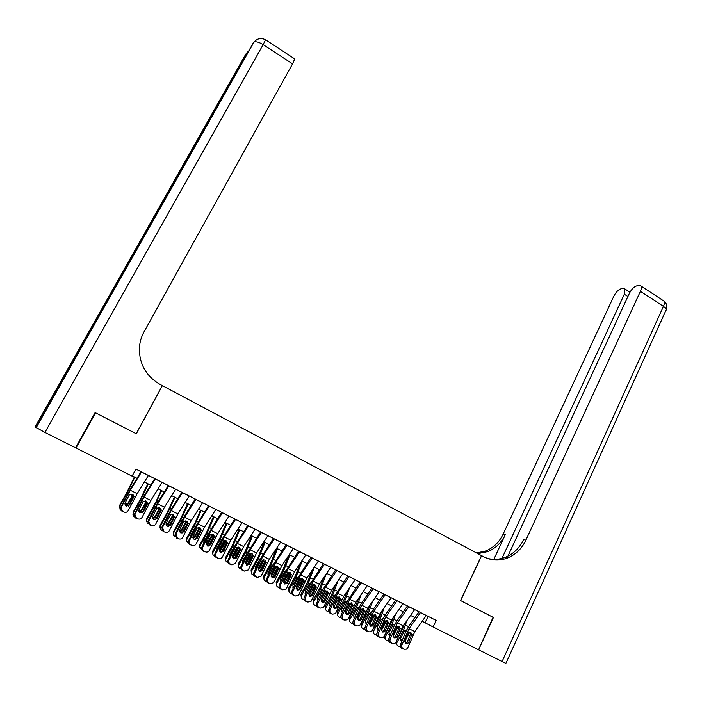 <?xml version="1.0" encoding="UTF-8"?>
<svg xmlns="http://www.w3.org/2000/svg" width="702" height="702" viewBox="0 0 702 702"><rect width="100%" height="100%" fill="white"/><g stroke="black" fill="none" stroke-linecap="round" stroke-linejoin="round"><path stroke-width="1.05" d="M422.192 621.252L433.099 626.983L436.188 620.428L135.881 469.12L132.099 476.123L76.009 448.008L95.542 412.811L136.293 433.775L162.311 385.705M162.504 385.679L483.546 556.695C491.479 560.714 499.631 561.091 507.994 557.809C515.961 554.378 521.928 548.49 525.903 540.136L640.417 291.321C641.488 288.899 641.681 287.127 640.996 286.004L639.066 285.363L636.889 285.775C634.038 286.688 631.546 289.189 629.413 293.287L507.923 556.124M481.519 555.615L460.521 600.543L493.094 617.295L478.58 649.78L493.436 617.47L460.635 600.605L481.633 555.668M95.016 412.758L95.542 412.811M433.099 626.983L478.237 649.613M132.222 475.895L136.978 478.281M144.366 481.984L150.693 485.152M158.073 488.855L164.294 491.97M171.665 495.665L177.781 498.736M185.152 502.43L191.163 505.44M198.526 509.134L204.44 512.1M211.793 515.786L217.611 518.699M224.965 522.385L230.677 525.245M238.022 528.931L243.638 531.747M250.974 535.424L256.502 538.197M263.829 541.865L269.261 544.594M276.588 548.262L281.923 550.938M289.242 554.606L294.489 557.239M301.799 560.898L306.95 563.487M314.259 567.146L319.322 569.691M326.614 573.341L331.598 575.842M338.89 579.492L343.778 581.949M351.061 585.6L355.87 588.004M363.145 591.654L367.866 594.024M375.131 597.665L379.773 599.991M387.03 603.623L391.593 605.914M398.841 609.547L403.317 611.793M410.556 615.426L414.961 617.628M428.097 616.347L425.096 622.709M426.316 615.452L414.847 631.607L407.783 647.709L406.555 649.139L404.352 649.236L401.746 648.288L404.352 649.236M419.076 611.802L408.485 626.789L405.826 631.66L400.517 644.48L401.948 644.84C401.421 646.533 401.825 647.806 403.176 648.666M420.507 612.521L409.038 628.72L401.948 644.84M405.651 643.409L407.265 642.032L410.547 633.994L410.301 632.133M401.746 648.288C400.394 647.437 399.991 646.165 400.517 644.48M403.799 649.096L402.913 648.859M411.82 634.239L408.713 642.383L407.757 643.515L405.975 643.602L404.984 640.549L408.52 632.599L410.688 632.283L411.82 634.239L413.074 634.854M404.317 624.271L402.492 629.203L397.701 638.083M406.932 620.559L403.518 630.317L397.051 642.312C396.376 643.892 396.7 645.103 398.025 645.937L400.43 646.744M414.373 617.339L413.855 619.199M409.836 632.081L404.791 641.523M401.79 641.417L400.509 638.355L404.589 630.844L406.625 629.896M396.884 644.699L395.682 642.663M400.324 640.127L402.43 639.864M506.949 558.222L507.248 557.581M502.079 661.556L663.443 306.37C666.031 308.16 666.856 309.521 665.908 310.468L505.87 663.39L478.58 649.78M501.965 558.38L624.324 294.199L624.929 288.961L623.139 288.382L621.068 288.768C618.348 289.645 615.952 292.076 613.873 296.077L503.194 534.064C499.359 542.032 493.603 547.648 485.933 550.912L476.579 552.983M477.851 553.659L487.995 551.553C495.691 548.28 501.465 542.637 505.308 534.626L493.848 559.31M487.021 558.257C493.322 559.977 499.57 559.599 505.756 557.116C513.697 553.694 519.638 547.832 523.604 539.522L525.903 540.136M95.103 412.592L136.153 433.704L162.364 385.609L160.021 384.354C146.63 376.553 139.733 364.943 139.329 349.535C139.452 343.208 141.032 337.276 144.068 331.748L292.55 63.873L263.127 44.638L44.928 432.432L75.57 447.788L95.103 412.592M44.928 432.432L35.1 426.904L245.691 54.282L247.753 52.457M246.446 53.141L80.923 346.042L82.81 344.401L254.027 42.05C256.063 41.295 259.099 42.164 263.127 44.638L265.567 39.795M294.743 58.924L292.55 63.873M414.68 609.59L403.22 625.833L396.086 641.961L394.919 643.357L392.62 643.497L390.031 642.558L392.62 643.497M407.432 605.94L396.841 621.007L394.173 625.886L388.803 638.732L390.198 639.074C389.663 640.777 390.075 642.058 391.435 642.918M408.827 606.642L397.367 622.928L390.198 639.074M393.971 637.67L395.612 636.293L398.797 628.659L398.675 626.368M390.031 642.558C388.68 641.698 388.267 640.426 388.803 638.732M392.128 643.365L391.207 643.137M400.175 628.466L397.034 636.635L396.121 637.732L394.261 637.846L393.269 634.783L396.849 626.816L399.034 626.5L400.175 628.466L401.439 629.089M402.957 603.676L391.497 620.006L384.292 636.179L383.195 637.53L380.791 637.706L378.238 636.784L380.791 637.706M395.709 600.026L385.117 615.171L382.432 620.077L377 632.95L378.36 633.274C377.816 634.977 378.238 636.258 379.606 637.126M397.06 600.71L385.609 617.084L378.36 633.274M382.204 631.897L383.871 630.519L387.092 622.867L386.969 620.55M378.238 636.784C376.869 635.915 376.456 634.643 377 632.95M380.379 637.6L379.422 637.363M388.443 622.656L385.258 630.835L384.398 631.897L382.458 632.046L381.467 628.974L385.091 620.989L387.293 620.673L388.443 622.656L389.707 623.279M391.146 597.727L379.694 614.145L372.411 630.352L371.384 631.651L368.883 631.879L366.347 630.966L368.883 631.879M383.889 594.076L373.306 609.301L370.612 614.215L365.101 627.114L366.435 627.421C365.891 629.132 366.304 630.414 367.681 631.291M385.205 594.734L373.762 611.196L366.435 627.421M370.349 626.07L372.042 624.692L375.298 617.023L375.166 614.689M366.347 630.966C364.97 630.098 364.557 628.808 365.101 627.114M368.541 631.791L367.541 631.554M376.623 616.795L373.394 624.991L372.587 626.008L370.568 626.202L369.577 623.113L373.236 615.119L375.465 614.812L376.623 616.795L377.895 617.427M379.238 591.733L367.804 608.239L360.442 624.482L359.485 625.719L356.879 626L354.37 625.105L356.879 626M371.972 588.074L361.407 603.378L358.696 608.318L353.124 621.235L354.422 621.533C353.861 623.236 354.282 624.534 355.677 625.412M373.253 588.715L361.82 605.264L354.422 621.533M358.397 620.208L360.117 618.822L363.417 611.144L363.285 608.792M354.37 625.105C352.983 624.227 352.562 622.937 353.124 621.235M356.616 625.938L355.572 625.693M364.707 610.898L361.442 619.111L360.696 620.077L358.59 620.314L357.59 617.216L361.302 609.204L363.539 608.897L364.707 610.898L365.996 611.53M392.971 617.909L390.935 623.473L385.082 634.301M395.586 614.18L391.935 624.578L385.433 636.617C384.757 638.197 385.082 639.408 386.416 640.25L388.732 641.075M402.93 611.6L402.571 612.855M398.324 626.307L393.085 636.073M390.075 635.687L388.908 632.642L393.015 625.113L394.972 624.157M396.042 628.132L396.49 627.307M385.258 639.004L384.108 636.556M388.724 634.424L390.645 634.327M381.563 611.46L379.291 617.707L372.771 629.747L373.718 630.87C373.043 632.458 373.376 633.678 374.719 634.529L376.956 635.354M384.178 607.713L380.256 618.795L373.718 630.87M391.409 605.826L391.225 606.431M386.714 620.498L381.326 630.536M378.281 629.913L377.211 626.886L381.344 619.331L383.222 618.365M386.1 621.691L384.678 621.472M383.722 623.639L384.845 621.542M373.543 633.265L372.771 629.747M377.027 628.676L378.782 628.711M370.094 604.922L367.558 611.89L361.012 623.973L361.925 625.087C361.24 626.675 361.574 627.904 362.925 628.755L365.075 629.589M372.709 601.158L368.489 612.96L361.925 625.087M375.008 614.654L369.489 624.92M366.391 624.096L365.435 621.086L369.585 613.504L371.384 612.548M374.385 615.882L372.815 615.61M371.244 619.199L373.122 615.733M361.749 627.483L361.012 623.973M365.251 622.885L366.848 623.025M358.573 598.288L355.747 606.037L349.166 618.155L350.035 619.252C349.35 620.858 349.693 622.086 351.053 622.946L353.115 623.771M361.179 594.506L356.642 607.09L350.035 619.252M363.224 608.774L357.581 619.234M354.422 618.216L353.571 615.242L357.739 607.642L359.459 606.677M362.574 610.029L360.872 609.705M358.625 614.82L361.302 609.889M349.859 621.647L349.166 618.155M353.387 617.049L354.835 617.26M367.251 585.687L355.817 602.281L348.376 618.567L347.499 619.734L344.787 620.085L342.295 619.199L344.787 620.085M359.977 582.028L346.691 602.369L341.049 615.321L342.313 615.593C341.751 617.304 342.164 618.602 343.568 619.489M361.223 582.651L349.789 599.289L342.313 615.593M346.358 614.294L348.104 612.916L351.448 605.221L351.307 602.851M342.295 619.199C340.9 618.313 340.479 617.023 341.049 615.321M344.603 620.041L343.506 619.796M352.702 604.948L349.394 613.179L348.71 614.092L346.525 614.382L345.516 611.275L349.271 603.246L351.535 602.939L352.702 604.948L354.001 605.589M346.981 591.549L343.84 600.131L337.223 612.293L338.057 613.381C337.372 614.987 337.715 616.224 339.092 617.084L341.058 617.909M349.587 587.749L344.7 601.175L338.057 613.381M351.325 602.878L345.603 613.487M342.365 612.284L341.62 609.354L345.805 601.728L347.437 600.78M350.675 604.141L348.833 603.746M345.849 610.521L349.394 603.992M337.881 615.768L337.223 612.293M341.435 611.161L342.734 611.442M355.168 579.606L343.743 596.288L335.424 613.706L332.599 614.118L330.133 613.25L332.599 614.118M347.885 575.93L334.591 596.375L328.878 609.354L330.115 609.608C329.536 611.319 329.958 612.627 331.37 613.513M349.087 576.544L337.671 593.269L330.115 609.608M334.24 608.336L336.004 606.958L339.382 599.245L339.241 596.858M330.133 613.25C328.72 612.355 328.308 611.056 328.878 609.354M332.502 614.092L331.353 613.846M340.61 598.955L337.258 607.204L336.635 608.064L334.363 608.406L333.353 605.282L337.153 597.244L339.426 596.937L340.61 598.955L341.918 599.605M335.345 584.696L331.844 594.19L325.193 606.396L325.991 607.458C325.298 609.073 325.649 610.31 327.035 611.188L328.905 611.995M337.943 580.87L332.669 595.217L325.991 607.458M339.32 596.99L333.538 607.678M330.221 606.309L329.571 603.43L333.783 595.77L335.319 594.831M337.697 596.902L337.399 598.051L336.697 597.753M333.371 605.247L337.399 598.051M325.807 609.845L325.193 606.396M329.387 605.229L330.554 605.554M342.988 573.464L331.572 590.242L323.973 606.598L323.253 607.616L320.314 608.107L317.874 607.248L319.103 607.853M335.696 569.796L322.402 590.338L316.62 603.334L317.822 603.58C317.234 605.299 317.655 606.607 319.077 607.502M336.863 570.384L325.456 587.197L317.822 603.58M322.016 602.334L323.806 600.956L327.229 593.225L327.088 590.83M317.874 607.248C316.462 606.352 316.04 605.054 316.62 603.334M328.422 592.918L325.026 601.184L324.473 601.974L322.104 602.377L321.095 599.245L324.938 591.189L327.237 590.891L328.422 592.918L329.738 593.567M323.657 577.72L319.752 588.197L313.074 600.447L313.838 601.5C313.145 603.115 313.487 604.361 314.882 605.238L316.663 606.037M326.255 573.885L320.542 589.206L313.838 601.5M327.22 591.058L321.384 601.807M317.98 600.271L317.436 597.455L321.428 590.136L323.104 588.855M325.605 590.803L325.316 592.058L324.473 591.716M321.147 599.131L325.316 592.058M321.332 599.368L320.893 599.947M313.645 603.869L313.074 600.447M317.243 599.254L318.278 599.605M330.721 567.286L319.313 584.143L310.995 601.474L307.941 602.044L305.528 601.202L307.941 602.044M323.42 563.609L310.117 584.257L304.264 597.279L305.431 597.499C304.835 599.227 305.265 600.535 306.695 601.438M324.543 564.171L313.145 581.081L305.431 597.499M309.705 596.288L311.521 594.901L314.987 587.162L314.838 584.748M305.528 601.202C304.098 600.307 303.676 598.999 304.264 597.279M307.985 602.07L306.765 601.816M316.137 586.828L312.706 595.112L312.214 595.84L309.749 596.305L308.74 593.164L312.627 585.091L314.944 584.801L316.137 586.828L317.471 587.486M311.925 570.621L307.573 582.16L300.86 594.454L301.588 595.489C300.886 597.112 301.237 598.367 302.641 599.245L304.326 600.017M314.364 567.198L308.327 583.16L301.588 595.489M315.022 585.091L309.152 595.875M305.651 594.182L305.203 591.426L309.213 584.09L310.793 582.827M313.417 584.669L313.136 586.03L312.153 585.626M308.827 592.953L309.126 593.365L313.136 586.03M309.126 593.365L308.511 594.103M301.386 597.85L300.86 594.454M305.01 593.225L305.914 593.602M318.348 561.056L306.95 578.009L298.648 595.278L295.463 595.945L293.076 595.112L295.463 595.945M311.047 557.37L297.736 578.123L291.813 591.172L292.945 591.374C292.348 593.102 292.769 594.418 294.208 595.331M312.136 557.923L300.737 574.92L292.945 591.374M297.306 590.189L296.288 587.03L299.543 579.843L300.535 578.729L302.562 578.659L303.764 580.703L303.527 581.809L299.859 589.654L297.306 590.189L299.131 588.811L302.641 581.045L302.492 578.623M293.076 595.112C291.637 594.208 291.216 592.892 291.813 591.172M295.56 595.989L294.331 595.726M300.149 563.373L295.305 576.079L288.548 588.408L289.242 589.434C288.54 591.058 288.891 592.321 290.312 593.208L291.883 593.953M302.176 561.091L296.016 577.062L289.242 589.434M302.729 579.08L296.841 589.882M293.234 588.039L292.883 585.363L296.911 578L298.385 576.772M301.132 578.492L300.86 579.949L299.824 579.527L299.026 580.993M296.428 586.732L296.832 587.311L300.86 579.949M296.832 587.311L296.06 588.171M289.031 591.777L288.548 588.408M292.681 587.153L293.471 587.53M305.888 554.773L294.498 571.823L286.197 589.031L282.897 589.794L280.537 588.978L282.897 589.794M298.578 551.088L285.266 571.946L279.264 585.02L280.361 585.205C279.756 586.933 280.177 588.258 281.634 589.171M299.622 551.614L288.241 568.708L280.361 585.205M284.81 584.046L286.653 582.66L290.207 574.894L290.058 572.455M280.537 588.978C279.089 588.065 278.659 586.749 279.264 585.02M283.038 589.856L281.792 589.592M291.295 574.517L287.408 583.406L284.758 584.029L283.74 580.852L287.723 572.753L290.075 572.472L291.295 574.517L292.637 575.192M288.338 555.966L282.941 569.954L276.149 582.327L276.799 583.327C276.097 584.968 276.456 586.231 277.887 587.126L279.343 587.828M289.891 554.931L283.608 570.919L276.799 583.327M290.33 573.034L284.433 583.827M280.721 581.835L280.467 579.247L284.521 571.858L285.881 570.673M288.759 572.279L288.496 573.824L287.495 573.42L285.354 577.334M283.924 580.449L284.45 581.212L288.496 573.824M284.45 581.212L283.52 582.169M276.579 585.652L276.149 582.327M280.256 581.028L280.932 581.396M287.495 573.42L287.75 572.727L286.372 572.086M293.331 548.446L281.95 565.584L273.648 582.721L270.226 583.59L267.892 582.792L270.226 583.59M286.012 544.761L272.692 565.715L266.62 578.817L267.673 578.983C267.058 580.721 267.488 582.046 268.954 582.967M287.013 545.261L275.64 562.451L267.673 578.983M272.218 577.86L274.078 576.474L277.667 568.681L277.527 566.242L278.72 568.295L274.859 577.105L272.113 577.807L271.095 574.631L274.438 567.409L275.123 566.514L277.501 566.233M267.892 582.792C266.435 581.87 266.005 580.545 266.62 578.817M270.428 583.678L269.164 583.415M276.509 548.376L270.481 563.776L263.654 576.193L264.259 577.176C263.557 578.817 263.917 580.089 265.356 580.993L266.707 581.651M277.509 548.727L271.112 564.724L264.259 577.176M277.843 566.953L271.937 577.711M268.12 575.579L267.945 573.086L272.025 565.672L273.262 564.531M276.281 566.023L276.035 567.655L275.07 567.269L271.446 573.876M271.341 574.104L271.964 575.061L276.035 567.655M271.964 575.061L270.893 576.105M264.031 579.483L263.654 576.193M267.734 574.85L268.296 575.201M275.07 567.269L275.368 566.338M280.668 542.067L269.305 559.301L261.004 576.36L257.458 577.342L255.151 576.561L257.458 577.342M273.341 538.381L260.021 559.441L253.878 572.569L254.896 572.718C254.273 574.455 254.694 575.789 256.177 576.711M274.307 538.864L262.943 556.142L254.896 572.718M259.529 571.612L261.179 570.621L265.04 562.434L264.891 559.977M255.151 576.561C253.685 575.631 253.255 574.306 253.878 572.569M257.722 577.456L256.432 577.184M266.058 562.021L262.215 570.761L259.371 571.551L258.354 568.357L262.258 560.38L264.829 559.942L266.058 562.021L267.427 562.697M264.127 542.014L257.924 557.555L251.062 570.015L251.623 570.98C250.912 572.63 251.281 573.911 252.738 574.815L253.957 575.412M265.04 542.471L258.512 558.485L251.623 570.98M265.242 560.828L259.354 571.542M255.423 569.269L255.335 566.883L260.547 558.353M263.706 559.722L263.478 561.433L262.557 561.073L258.784 567.909L259.38 568.874L263.478 561.433M259.38 568.874L258.169 569.971M251.386 573.253L251.062 570.015M255.116 568.62L255.572 568.945M258.257 568.567L258.784 567.909M262.557 561.073L262.855 560.003M267.91 535.644L256.555 552.974L248.254 569.945L244.594 571.042L242.313 570.27L244.594 571.042M260.582 531.949L247.253 553.115L241.032 566.268L242.006 566.391C241.383 568.137 241.813 569.48 243.296 570.41M261.495 532.406L250.149 549.789L242.006 566.391M246.744 565.329L248.464 564.232L252.308 556.124L252.167 553.676M242.313 570.27C240.83 569.34 240.4 568.006 241.032 566.268M244.919 571.174L243.603 570.901M253.29 555.694L249.464 564.355L246.534 565.242L245.507 562.03L249.289 554.229L252.053 553.606L253.29 555.694L254.668 556.379M251.597 535.74L245.261 551.281L238.364 563.785L238.899 564.733C238.18 566.391 238.557 567.672 240.014 568.594L241.111 569.12M252.466 536.17L245.814 552.193L238.899 564.733M252.536 554.668L246.683 565.303M242.629 562.89L242.629 560.617L247.727 552.149M251.026 553.378L250.816 555.168L249.938 554.817L246.148 561.688L246.7 562.627L250.816 555.168M246.7 562.627L245.349 563.785M238.636 566.979L238.364 563.785M245.323 562.583L246.148 561.688M249.938 554.817L250.237 553.746M255.054 529.159L243.708 546.595L235.398 563.469L231.616 564.698L229.37 563.943L231.616 564.698M247.718 525.465L234.389 546.744L228.089 559.924L229.027 560.029C228.387 561.775 228.817 563.118 230.317 564.057M248.587 525.903L237.25 543.383L229.027 560.029M233.863 558.985L235.653 557.792L239.479 549.771L239.347 547.323M229.37 563.943C227.878 563.004 227.448 561.661 228.089 559.924M232.02 564.856L230.668 564.575M240.417 549.315L236.609 557.888L233.59 558.88L232.555 555.659L236.741 547.49L239.171 547.227L240.417 549.315L241.813 550.008M238.97 529.405L232.511 544.963L225.579 557.511L226.062 558.441C225.342 560.099 225.719 561.389 227.194 562.311L228.159 562.785M239.803 529.826L233.02 545.858L226.062 558.441M239.733 548.481L233.942 558.976M229.747 556.449L229.817 554.317L234.793 545.91M238.25 546.99L238.066 548.85L237.223 548.525L233.415 555.414L233.924 556.335L238.066 548.85M233.924 556.335L232.441 557.537M225.79 560.644L225.579 557.511M232.327 556.449L233.415 555.414M237.223 548.525L237.53 547.446M242.093 522.63L230.765 540.154L222.437 556.94C221.455 558.441 220.156 558.897 218.55 558.292L216.33 557.555L218.55 558.292M234.749 518.927L221.42 540.321L215.031 553.527L215.935 553.606C215.286 555.361 215.725 556.704 217.234 557.651M235.574 519.348L224.245 536.925L215.935 553.606M220.884 552.597L222.736 551.298L226.544 543.374L226.421 540.917M216.33 557.555C214.821 556.616 214.391 555.273 215.031 553.527M219.024 558.476L217.638 558.195M227.448 542.892L223.657 551.377L220.542 552.465L219.507 549.236L223.745 541.058L226.193 540.786L227.448 542.892L228.852 543.585M226.246 523.025L219.656 538.592L212.688 551.184L213.127 552.097C212.408 553.764 212.794 555.063 214.277 555.993L215.102 556.396M227.036 523.42L220.13 539.469L213.127 552.097M226.807 542.26L221.112 552.562M225.377 540.558L225.21 542.488L224.403 542.181L220.577 549.087L221.051 549.999L225.21 542.488M221.051 549.999L219.428 551.237M216.769 549.938L216.909 547.955L221.332 540.057L220.13 539.469M212.846 554.247L212.688 551.184M219.261 550.236L220.577 549.087M224.403 542.181L224.675 540.61M229.027 516.049L217.708 533.678L209.354 550.377C208.38 551.974 207.055 552.465 205.37 551.842L203.176 551.123L205.37 551.842M221.674 512.346L208.345 533.845L201.886 547.077L202.702 547.235C202.106 548.955 202.562 550.28 204.045 551.202M222.455 512.741L211.144 530.414L202.746 547.139M210.574 544.831L207.397 545.998L206.327 542.822L209.907 535.468L210.635 534.564L213.118 534.301L214.382 536.416L214.154 537.478L210.574 544.831L209.687 544.778L213.68 536.486L213.399 534.476M203.176 551.123C201.693 550.21 201.246 548.894 201.834 547.174L201.886 547.077M213.426 516.602L206.704 532.177L199.693 544.805L199.789 546.507L201.948 549.956M214.171 516.97L207.134 533.029L200.096 545.708M213.768 536.03L208.117 546.217M212.399 534.082L212.276 536.03L211.486 535.784L207.643 542.716L208.073 543.611L212.25 536.074M208.073 543.611L206.318 544.875M203.694 543.366L203.896 541.549L208.345 533.625L207.134 533.029M199.789 547.797L199.693 544.805M206.098 543.936L207.643 542.716M211.486 535.784L211.741 534.09M215.856 509.415L204.554 527.141L196.112 543.883C195.13 545.48 193.787 545.972 192.085 545.349L189.926 544.638L192.085 545.349M208.503 505.703L195.165 527.316L188.627 540.575L189.338 540.856C188.838 542.541 189.303 543.813 190.751 544.691M209.231 506.081L197.938 523.85L189.443 540.61M197.35 538.32L194.138 539.487L193.015 536.407L196.692 528.922L197.429 528.018L199.93 527.764L201.07 530.686L197.35 538.32L196.507 538.294L200.518 530.071L200.281 527.983M189.926 544.638C188.487 543.769 188.013 542.488 188.513 540.821L188.627 540.575M200.509 510.126L195.384 522.174L186.6 538.381L186.6 541.084L188.689 543.462M201.202 510.477L194.033 526.535L186.96 539.259M199.324 527.562L199.377 529.185L200.588 529.791L195.077 539.715M199.377 529.185L198.473 529.334L194.603 536.302L194.989 537.17L199.192 529.606M194.989 537.17L193.103 538.46M190.532 536.723L190.786 535.099L195.253 527.141L194.033 526.535M186.635 541.286L186.6 538.381M192.848 537.565L194.603 536.302M198.473 529.334L198.692 527.527M202.588 502.729L191.295 520.551L182.757 537.328C181.765 538.934 180.405 539.417 178.694 538.794L176.571 538.101L178.694 538.794M195.217 499.017L184.793 515.549L175.263 534.02L176.044 534.038L177.352 538.136M195.911 499.359L184.626 517.242L176.044 534.038M184.021 531.765L180.774 532.915L179.607 529.949L183.371 522.332L184.117 521.428L186.635 521.174L187.864 523.841L184.021 531.765L183.213 531.747L187.302 523.42L187.057 521.437M176.571 538.101L175.263 534.02M187.478 503.597L180.493 519.182L173.403 531.905L173.534 535.257L175.316 536.916M188.136 503.922L180.826 519.998L173.719 532.765M187.206 523.692L181.95 533.151M186.144 520.998L186.03 523.087L185.354 522.841L181.467 529.826L181.809 530.677L186.03 523.087M181.809 530.677L179.782 531.984M177.273 529.984L181.414 521.674M173.464 535.064L173.403 531.905M179.493 531.124L181.467 529.826M185.354 522.841L185.539 520.928M189.207 495.981L177.931 513.908L169.296 530.73C168.287 532.335 166.927 532.818 165.198 532.186L163.101 531.511L165.198 532.186M181.827 492.269L171.42 508.897L161.793 527.413L162.531 527.413L163.838 531.519M182.467 492.593L171.2 510.573L162.531 527.413M170.586 525.149L167.313 526.298L166.093 523.429L169.945 515.68L170.7 514.777L173.245 514.531L174.517 516.953L170.586 525.149L169.823 525.157L173.956 516.812L173.736 514.856M163.101 531.511L161.793 527.413M174.359 497.016L167.225 512.609L160.1 525.377L160.389 529.124L161.837 530.326M174.965 497.323L167.515 513.408L160.372 526.219M172.903 519.006L168.717 526.509M172.867 514.382L172.762 516.514L172.13 516.295L168.217 523.306L168.515 524.131L172.762 516.514M168.515 524.131L166.365 525.447M163.935 523.157L166.927 517.216M160.012 528.079L160.1 525.377M166.032 524.613L168.217 523.306M172.13 516.295L172.288 514.285M175.711 489.189L164.452 507.221L155.73 524.078C154.712 525.684 153.334 526.167 151.588 525.526L149.526 524.868L151.588 525.526M168.331 485.468L157.932 502.193L148.21 520.752L148.903 520.726L148.648 521.419L150.219 524.85M168.928 485.766L157.678 503.852L148.903 520.726M157.037 518.471L153.729 519.62L152.474 516.865L156.414 508.976L157.178 508.072L159.731 507.827L161.039 509.985L160.758 511.135L157.037 518.471L156.318 518.506L160.504 510.152L160.302 508.23M149.526 524.868L147.955 521.446L148.21 520.752M161.127 490.382L155.66 502.43L146.692 518.796L147.113 522.788L148.254 523.674M161.688 490.663L154.107 506.756L146.911 519.62M158.222 514.75L155.405 519.787M159.477 507.721L159.389 509.889L158.801 509.687L154.87 516.725L155.124 517.541L159.389 509.889M155.124 517.541L152.834 518.857M150.535 516.181L152.097 513.118M146.542 521.375L146.692 518.796M152.466 518.032L154.87 516.725M158.801 509.687L158.924 507.599M162.109 482.335L150.869 500.473L142.05 517.365C141.023 518.98 139.628 519.454 137.873 518.813L135.837 518.173L137.873 518.813M154.73 478.615L144.34 495.436L134.521 514.039L135.17 513.996L134.872 514.838L136.495 518.137M155.274 478.887L144.033 497.077L135.17 513.996M143.375 511.749L140.04 512.899L138.759 510.24L142.769 502.228L143.533 501.316L146.121 501.079L147.42 503.062L147.148 504.396L143.375 511.749L142.699 511.811L146.946 503.431L146.771 501.561M135.837 518.173L134.222 514.882L134.521 514.039M147.789 483.696L140.382 499.306L133.178 512.162L133.687 516.312L134.556 516.97M148.306 483.959L140.584 500.061L133.354 512.969M143.164 510.907L142.006 512.978M145.99 501.017L145.911 503.22L145.367 503.036L141.409 510.1L141.62 510.889L145.911 503.22M141.62 510.889L139.198 512.206M132.976 514.61L133.178 512.162M138.794 511.389L141.409 510.1M145.367 503.036L145.454 500.859M148.403 475.429L137.18 493.664L128.264 510.6C127.22 512.214 125.807 512.697 124.043 512.039L122.043 511.416L124.043 512.039M141.014 471.7L130.642 488.618L120.718 507.274L121.323 507.204L120.998 508.187L122.648 511.363M141.506 471.955L130.282 490.242L121.323 507.204M129.607 504.975L126.237 506.116L124.93 503.553L125.184 502.79L129.01 495.41L129.791 494.506L132.397 494.269L133.687 496.068L133.424 497.604L129.607 504.975L128.975 505.054L133.275 496.656L133.134 494.849M122.043 511.416L120.393 508.257L120.718 507.274M134.345 476.956L126.799 492.576L119.551 505.475L120.13 509.731L120.744 510.196M134.819 477.193L126.948 493.304L119.682 506.256M129.098 505.036L128.519 506.072M132.397 494.269L132.327 496.489L131.818 496.332L127.843 503.413L128.001 504.185L132.327 496.489M128.001 504.185L125.456 505.501M119.296 507.774L119.551 505.475M125.009 504.668L127.843 503.413M131.818 496.332L131.879 494.085M407.265 631.984L408.52 632.599M409.038 628.72L414.847 631.607M420.472 612.574L426.272 615.505M407.265 642.032L408.713 642.383M411.626 635.328L410.407 634.415M396.297 641.452L397.051 642.312M409.284 633.169L408.388 632.73M408.582 626.64L405.624 625.175M404.589 630.844L403.518 630.317M505.308 534.626L503.194 534.064M662.89 300.351L663.916 301.026C664.645 302.185 664.487 303.966 663.443 306.37L640.417 291.321M627.913 296.534L624.324 294.199M35.846 427.755L253.475 42.532M395.586 626.193L396.849 626.816M397.367 622.928L403.22 625.833M408.792 606.695L414.645 609.634M395.612 636.293L397.034 636.635M399.973 629.562L398.797 628.659M383.818 620.366L385.091 620.989M385.609 617.084L391.497 620.006M397.025 600.763L402.922 603.729M383.871 630.519L385.258 630.835M388.232 623.745L387.092 622.867M371.955 614.487L373.236 615.119M373.762 611.196L379.694 614.145M385.17 594.787L391.111 597.779M372.042 624.692L373.394 624.991M376.412 617.892L375.298 617.023M360.012 608.564L361.302 609.204M361.82 605.264L367.804 608.239M373.218 588.767L379.203 591.786M360.117 618.822L361.442 619.111M364.496 611.995L363.417 611.144M384.547 635.582L385.433 636.617M397.736 627.448L396.718 626.947M396.946 620.858L394.059 619.418M393.015 625.113L391.935 624.578M385.222 615.022L382.414 613.627M381.344 619.331L380.256 618.795M373.411 609.152L370.674 607.792M369.585 613.504L368.489 612.96M361.504 603.229L358.854 601.904M357.739 607.642L356.642 607.09M347.973 602.606L349.271 603.246M349.789 599.289L355.817 602.281M361.179 582.704L367.216 585.74M348.104 612.916L349.394 613.179M352.483 606.045L351.448 605.221M349.517 597.262L346.937 595.98M345.805 601.728L344.7 601.175M335.837 596.595L337.153 597.244M337.671 593.269L343.743 596.288M349.052 576.596L355.133 579.659M336.004 606.958L337.258 607.204M340.382 600.061L339.382 599.245M338.689 598.201L337.574 597.648M337.434 591.251L334.933 590.013M333.783 595.77L332.669 595.217M323.613 590.54L324.938 591.189M325.456 587.197L331.572 590.242M336.828 570.436L342.953 573.516M323.806 600.956L325.026 601.184M328.194 594.024L327.229 593.225M326.614 592.216L325.491 591.663M325.254 585.196L322.841 583.994M321.674 589.768L320.542 589.206M311.293 584.433L312.627 585.091M313.145 581.081L319.313 584.143M324.508 564.232L330.677 567.339M311.521 594.901L312.706 595.112M315.909 587.943L314.987 587.162M314.443 586.188L313.311 585.626M312.987 579.097L310.653 577.93M309.459 583.722L308.327 583.16M303.764 580.703L305.098 581.361M298.885 578.281L300.219 578.948M300.737 574.92L306.95 578.009M312.092 557.976L318.313 561.109M299.131 588.811L300.28 589.004M303.527 581.809L302.641 581.045M302.185 580.115L301.035 579.545M300.623 572.946L298.368 571.823M297.157 577.632L296.016 577.062M288.241 568.708L294.498 571.823M299.587 551.675L305.853 554.826M286.653 582.66L287.767 582.836M291.049 575.64L290.207 574.894M289.821 573.99L288.671 573.42M288.162 566.751L285.995 565.672M284.766 571.489L283.608 570.919M278.72 568.295L280.08 568.971M273.762 565.838L275.123 566.514M275.64 562.451L281.95 565.584M286.978 545.322L293.296 548.499M274.078 576.474L275.149 576.632M278.483 569.41L277.667 568.681M277.369 567.821L276.211 567.251M275.596 560.503L273.526 559.468M272.271 565.303L271.112 564.724M261.056 559.538L262.434 560.222M262.943 556.142L269.305 559.301M274.271 538.917L280.633 542.119M261.398 570.235L262.443 570.366M265.812 563.136L265.04 562.434M264.821 561.609L263.654 561.03M262.943 554.203L260.96 553.22M259.687 559.064L258.512 558.485M248.254 553.194L249.631 553.887M250.149 549.789L256.555 552.974M261.46 532.467L267.874 535.696M248.622 563.943L249.622 564.057M253.036 556.818L252.308 556.124M252.176 555.343L251 554.755M250.193 547.867L248.297 546.919M246.999 552.781L245.814 552.193M235.345 546.805L236.741 547.49M237.25 543.383L243.708 546.595M248.552 525.956L255.019 529.22M235.749 557.607L236.714 557.704M240.163 550.447L239.479 549.771M239.435 549.025L238.241 548.438M237.337 541.47L235.53 540.575M234.214 546.446L233.02 545.858M222.332 540.356L223.745 541.058M224.245 536.925L230.765 540.154M235.539 519.401L242.058 522.692M222.771 551.219L223.692 551.298M227.194 544.024L226.544 543.374M226.588 542.664L225.386 542.076M224.377 535.029L222.666 534.178M214.382 536.416L215.795 537.118M209.222 533.862L210.635 534.564M211.144 530.414L217.708 533.678M222.42 512.793L228.992 516.102M214.119 537.548L213.513 536.916M213.645 536.258L212.434 535.652M211.32 528.527L209.705 527.728M201.202 529.887L202.624 530.589M196.007 527.316L197.429 528.018M197.938 523.85L204.554 527.141M209.196 506.133L215.821 509.468M200.939 531.019L200.377 530.414M198.157 521.981L196.639 521.226M187.917 523.306L189.356 524.017M182.678 520.708L184.117 521.428M184.626 517.242L191.295 520.551M195.867 499.42L202.545 502.781M187.653 524.447L187.136 523.859M187.355 523.227L186.214 522.665M184.889 515.382L183.468 514.68M181.967 520.568L180.826 519.998M174.535 516.672L175.983 517.392M169.252 514.057L170.7 514.777M171.2 510.573L177.931 513.908M182.432 492.646L189.163 496.042M174.254 517.813L173.789 517.242M174.008 516.619L172.955 516.093M171.516 508.731L170.191 508.072M168.585 513.934L167.515 513.408M160.609 509.485L162.495 510.705M155.712 507.344L157.178 508.072M157.678 503.852L164.452 507.221M168.892 485.828L175.675 489.241M160.758 511.135L160.337 510.582M160.556 509.959L159.582 509.476M158.038 502.027L156.809 501.421M155.089 507.248L154.107 506.756M147.429 503.246L148.903 503.975M142.058 500.587L143.533 501.316M144.033 497.077L150.869 500.473M155.239 478.948L162.074 482.397M147.148 504.396L146.771 503.869M146.999 503.237L146.104 502.799M144.445 495.27L143.322 494.708M141.479 500.508L140.584 500.061M133.713 496.446L135.196 497.183M128.299 493.769L129.791 494.506M130.282 490.242L137.18 493.664M141.471 472.007L148.368 475.482M133.424 497.604L133.099 497.095M133.327 496.463L132.511 496.068M130.748 488.452L129.73 487.951M127.764 493.708L126.948 493.304M406.309 643.164L407.757 643.515M400.57 640.215L401.597 641.374M487.995 551.553L485.933 550.912M505.756 557.116L507.994 557.809M629.948 292.234L624.929 288.961M666.312 309.643C667.532 306.221 666.733 303.352 663.916 301.026L640.996 286.004M81.45 345.586L246.955 52.694L248.543 51.053M294.901 59.029L265.654 39.847C261.197 37.592 257.318 38.329 254.027 42.05L36.074 427.895M394.708 637.39L396.121 637.732M383.02 631.572L384.398 631.897M371.244 625.701L372.587 626.008M359.38 619.787L360.696 620.077M389.031 634.538L390.022 635.679M377.413 628.817L378.299 629.861M365.716 623.06L366.453 623.946M353.931 617.26L354.519 617.988M347.429 613.829L348.71 614.092M342.067 611.407L342.506 611.968M335.38 607.809L336.635 608.064M323.253 601.746L324.473 601.974M311.03 595.629L312.214 595.84M298.71 589.452L299.859 589.654M286.293 583.23L287.408 583.406M273.789 576.956L274.859 577.105M261.179 570.621L262.215 570.761M248.464 564.232L249.464 564.355M235.653 557.792L236.609 557.888M232.459 556.379L232.967 557.309M222.736 551.298L223.657 551.377M220.209 549.596L220.674 550.508M214.154 537.478L213.548 536.846M201.834 547.174L202.702 547.235M212.276 536.03L211.513 535.74M199.789 546.507L199.386 545.603M201.07 530.686L200.518 530.071M188.513 540.821L189.338 540.856M199.289 529.422L198.561 529.159M186.6 541.084L186.249 540.198M187.864 523.841L187.346 523.253M175.096 534.415L175.877 534.433M186.188 522.753L185.504 522.516M174.517 516.953L174.043 516.382M161.574 527.957L162.311 527.957M172.973 516.04L172.332 515.821M147.955 521.446L148.648 521.419M159.635 509.266L159.047 509.073M147.42 503.062L147.051 502.544M134.222 514.882L134.872 514.838M146.191 502.448L145.639 502.272M133.687 496.068L133.362 495.577M120.393 508.257L120.998 508.187M132.625 495.577L132.125 495.428"/></g></svg>
